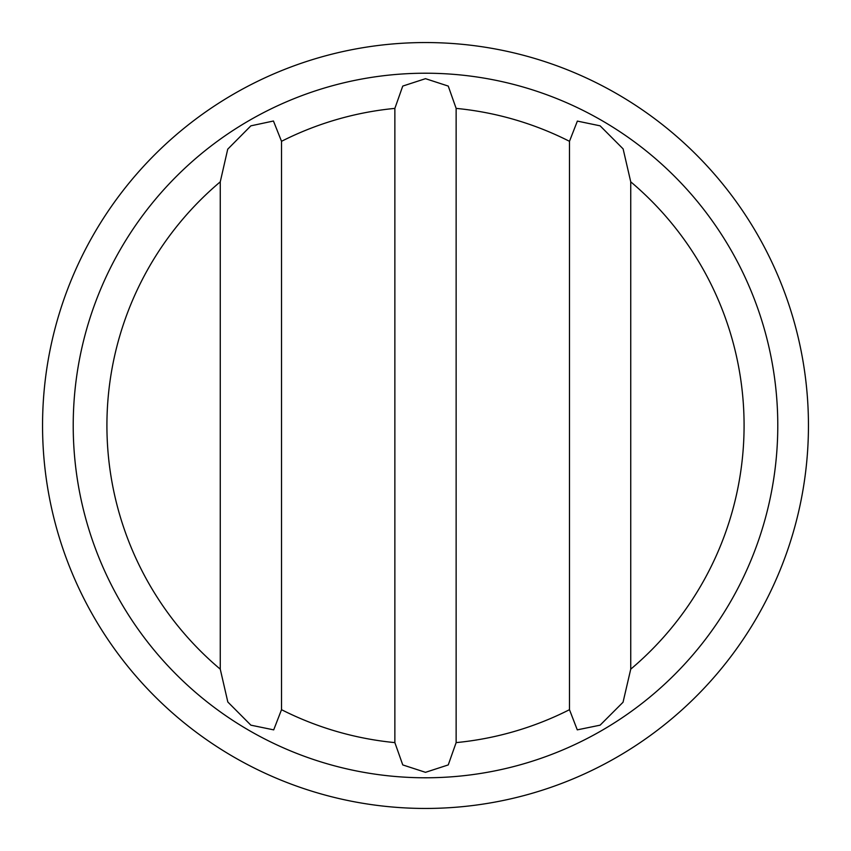 <?xml version="1.0" encoding="UTF-8"?>
<svg xmlns="http://www.w3.org/2000/svg" width="851" height="851" viewBox="0 0 851 851"><rect width="100%" height="100%" fill="white"/><g stroke="black" fill="none" stroke-linecap="round" stroke-linejoin="round"><path stroke-width="1.28" d="M425.5 42.55A382.95 382.95 0 0 0 42.55 425.5A382.95 382.95 0 0 0 425.5 808.45A382.95 382.95 0 0 0 808.45 425.5A382.95 382.95 0 0 0 425.5 42.55M425.5 777.782A352.282 352.282 0 0 0 777.782 425.5A352.282 352.282 0 0 0 425.5 73.218A352.282 352.282 0 0 0 73.218 425.5A352.282 352.282 0 0 0 425.5 777.782M425.5 78.675L448.243 86.079L456.136 108.385L456.136 742.615L448.243 764.921L425.5 772.325L402.768 764.921L394.864 742.615L394.864 108.385L402.757 86.079L425.5 78.675M569.479 141.309L577.372 121.097L600.115 125.831L623.113 148.882L630.74 181.837L630.74 669.163L623.038 702.245L600.115 725.169L577.276 729.86L569.479 709.691L569.479 141.309A318.582 318.582 0 0 0 456.136 108.385M250.885 725.169L227.823 702.001L220.26 669.163L220.26 181.837L227.728 149.18L250.885 125.831L273.448 121.012L281.521 141.309L281.521 709.691L273.703 729.871L250.885 725.169M777.782 425.5A352.282 352.282 0 0 0 425.5 73.218A352.282 352.282 0 0 0 73.218 425.5M630.74 669.163A318.582 318.582 0 0 0 630.74 181.837M456.136 742.615A318.582 318.582 0 0 0 569.479 709.691M220.26 181.837A318.582 318.582 0 0 0 220.26 669.163M394.864 108.385A318.582 318.582 0 0 0 281.521 141.309M281.521 709.691A318.582 318.582 0 0 0 394.864 742.615"/></g></svg>
